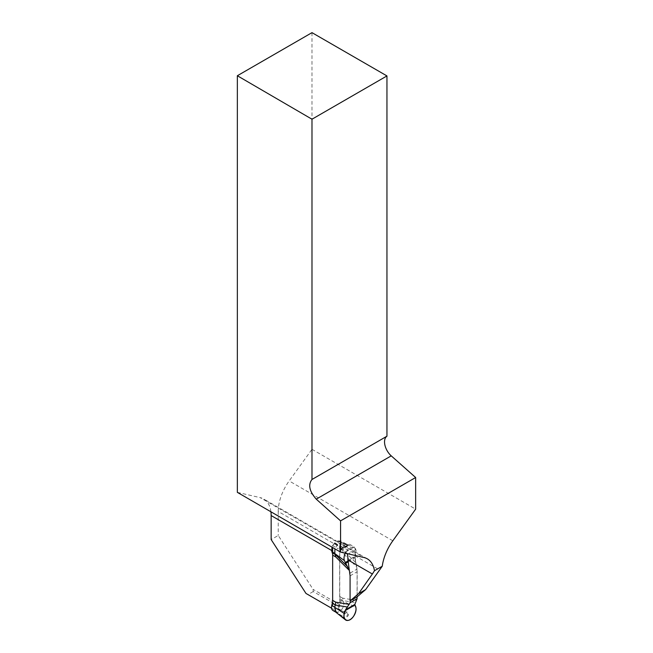 <?xml version="1.0" encoding="UTF-8"?>
<svg xmlns="http://www.w3.org/2000/svg" width="653" height="653" viewBox="0 0 653 653"><rect width="100%" height="100%" fill="white"/><g stroke="black" fill="none" stroke-linecap="round" stroke-linejoin="round"><path stroke-width="0.49" stroke-dasharray="3.27 2.45" d="M311.987 32.65L311.987 449.305L289.157 480.943A36.225 20.912 120 0 0 278.235 511.479L339.731 546.985L339.731 604.751L338.834 606.319L333.552 609.363L332.655 608.841L332.655 603.511M339.731 546.985A36.225 20.912 -60 0 1 340.286 540.578L332.099 545.304A36.225 20.912 -60 0 1 332.442 547.402M332.655 552.96L332.655 551.075L331.544 550.43M338.834 606.319L313.244 591.545L313.073 589.357L278.235 535.484L271.15 539.574M313.244 591.545L307.971 594.589L305.988 593.446M333.552 609.363L307.971 594.589M350.081 575.848L357.167 571.759L357.167 596.801M357.167 571.759L354.995 556.315L347.918 560.405M347.118 553.613L345.878 552.209L341.054 549.402L338.132 548.781L346.31 544.055L349.804 544.349L354.326 546.961L355.485 549.769A36.225 20.912 120 0 0 354.995 555.801L354.995 556.315M346.31 544.055L340.286 540.578M332.099 545.304L338.132 548.781M270.922 511.789A36.225 20.912 120 0 0 263.649 498.982A36.225 20.912 120 0 0 260.229 497.643L363.892 557.499M339.731 604.751L313.073 589.357M278.235 511.479L278.235 535.484M332.655 608.841L331.544 608.196M237.349 492.354L260.229 497.643M311.987 449.305L415.651 509.152M349.273 570.363L350.163 573.056L350.163 600.842M332.655 554.062L332.655 601.625M357.085 596.85L357.085 569.065L354.84 557.989L355.697 554.03A8.53 4.922 120 0 0 353.91 547.353A8.53 4.922 120 0 0 345.364 553.213M332.867 610.449L334.638 610.62L338.14 608.506C340.474 605.625 341.299 602.882 340.605 600.287L339.642 596.426L339.642 551.205L340.605 546.235C341.192 543.753 340.825 542.072 339.511 541.174L338.14 540.864L334.638 542.782L331.928 547.1M338.14 540.864L342.523 542.912C343.837 543.81 344.204 545.5 343.617 547.973L342.662 552.944L356.187 566.371M356.187 600.368L342.662 598.164L343.617 602.025C344.311 604.621 343.486 607.363 341.152 610.245L340.744 610.579L346.555 612.645C350.204 615.355 343.658 619.117 341.233 615.722A1.282 0.873 -49 0 1 340.572 615.746C343.625 620.374 351.747 615.714 346.996 612.041L341.152 610.245L338.14 608.506M350.163 573.056L357.085 569.065M334.638 542.782L337.658 544.529L341.152 542.61L346.996 544.651C351.738 544.529 343.649 549.206 340.572 548.357L337.25 544.863L334.94 548.846M346.996 612.041A1.282 0.58 -69 0 1 346.555 612.645L341.233 615.722L337.65 612.367L335.732 612.106M340.572 548.357A1.282 0.873 -49 0 1 341.233 547.883L337.658 544.529L337.25 544.863L334.238 543.125M337.732 541.002L346.555 544.806L341.503 548.079L343.919 547.736L347.486 545.688L346.555 544.806A1.282 0.58 -69 0 1 346.996 544.651M334.23 610.759L337.25 612.498L340.572 615.746M354.995 555.801L379.458 569.922M392.82 540.79L289.157 480.943M347.429 554.421L355.485 549.769M345.576 552.014L354.326 546.961M341.054 549.402L349.804 544.349M340.507 549.181L349.2 544.169M339.642 596.426L342.662 598.164M339.642 551.205L342.662 552.944M355.281 562.168L343.062 550.046L340.05 548.308M340.605 546.235L355.697 554.03M340.05 598.858L343.062 600.597L355.281 602.588M340.605 600.287L355.697 607.037M348.122 561.866L354.84 557.989M337.732 608.841L340.744 610.579L337.65 612.367L334.638 610.62M347.992 560.951L354.922 556.952M367.312 558.837L263.649 498.982M342.221 542.765L353.91 547.353M346.988 545.998L345.062 547.108M345.217 547.026L346.963 546.022M342.523 542.912L339.511 541.174"/><path stroke-width="0.98" d="M332.442 547.402A36.225 20.912 -60 0 1 332.655 551.075M332.655 603.511L332.655 552.96M331.544 608.196L305.988 593.446L271.15 539.574L271.15 515.568A36.225 20.912 120 0 0 270.922 511.789M340.564 552.103L363.892 557.499A36.225 20.912 -60 0 1 367.312 558.837A36.225 20.912 -60 0 1 374.463 570.738L382.25 566.241A36.225 20.912 -60 0 1 392.82 540.79L415.651 509.152L415.651 477.514L340.564 520.865L340.564 552.103L237.349 492.354L237.349 75.74L311.987 119.213L311.987 479.482C307.93 484.681 309.351 491.236 316.256 499.153L340.564 520.865M350.081 600.891L358.546 593.691L372.373 574.011L347.918 559.882L350.081 575.848L350.081 600.891L357.167 596.801L365.623 589.602L382.25 566.241M347.918 559.882A36.225 20.912 120 0 0 347.429 554.421L347.118 553.613M374.463 570.738L372.373 574.011M311.987 119.213L386.951 75.928L311.987 32.65L237.349 75.74M386.951 75.928L386.951 436.204A12.782 7.379 -120 0 0 391.237 455.859L415.651 477.514M386.951 436.204L311.987 479.482M365.623 589.602L358.546 593.691M350.163 600.842L350.163 602.695L357.085 598.703L357.085 596.85M345.364 553.213A8.53 4.922 120 0 0 344.368 560.576L349.339 570.567M357.085 598.703L354.84 604.433L355.697 607.037A8.53 4.922 -60 0 1 353.044 616.971A8.53 4.922 -60 0 1 345.413 619.828A8.53 4.922 -60 0 1 344.368 613.575L345.535 609.804L350.163 602.695M349.273 570.363L335.74 556.944L334.785 553.075L334.94 548.846M332.655 601.625L331.773 605.388C331.185 607.87 331.553 609.551 332.867 610.449L335.879 612.188L334.785 607.127L335.74 602.156L349.273 604.36M331.928 547.1L331.773 551.336L332.655 554.062M345.143 610.661L354.922 605.013C356.75 607.772 356.318 611.494 353.632 616.195C347.869 624.733 341.095 618.864 345.143 610.661L354.922 605.013M331.544 550.43L271.15 515.568M316.256 499.153L391.237 455.859M332.728 555.197L335.74 556.944M332.728 600.417L335.74 602.156M332.32 552.765L335.34 554.503L347.559 566.624M331.773 551.336L344.368 560.576M347.559 607.045L335.332 605.062L332.32 603.315M331.773 605.388L344.368 613.575M345.535 609.804L354.84 604.433M345.535 563.359L348.122 561.866M345.143 562.592L347.992 560.951M335.601 612L345.413 619.828"/></g></svg>
